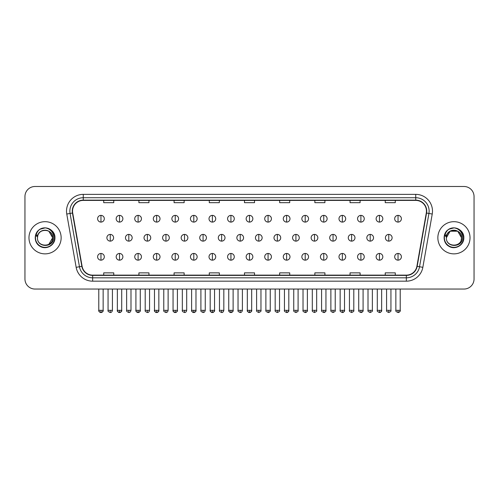 <?xml version="1.0" encoding="UTF-8"?>
<svg xmlns="http://www.w3.org/2000/svg" width="499" height="499" viewBox="0 0 499 499"><rect width="100%" height="100%" fill="white"/><g stroke="black" fill="none" stroke-linecap="round" stroke-linejoin="round"><path stroke-width="0.75" d="M28.973 237.767A16.087 16.087 0 0 0 45.06 253.86A16.087 16.087 0 0 0 61.146 237.767A16.087 16.087 0 0 0 45.06 221.681A16.087 16.087 0 0 0 28.973 237.767A16.087 16.087 0 0 0 45.06 253.86A16.087 16.087 0 0 0 61.146 237.767A16.087 16.087 0 0 0 45.06 221.681A16.087 16.087 0 0 0 28.973 237.767M437.854 237.767A16.087 16.087 0 0 0 453.94 253.86A16.087 16.087 0 0 0 470.027 237.767A16.087 16.087 0 0 0 453.94 221.681A16.087 16.087 0 0 0 437.854 237.767A16.087 16.087 0 0 0 453.94 253.86A16.087 16.087 0 0 0 470.027 237.767A16.087 16.087 0 0 0 453.94 221.681A16.087 16.087 0 0 0 437.854 237.767M72.542 211.127A10.722 10.722 0 0 1 83.264 200.398L415.736 200.398A10.722 10.722 0 0 1 426.296 212.986L416.902 266.279A10.722 10.722 0 0 1 406.336 275.136L92.664 275.136A10.722 10.722 0 0 1 82.098 266.279L72.704 212.986A10.722 10.722 0 0 1 72.542 211.127M72.274 211.127A10.99 10.99 0 0 0 72.442 213.036L81.836 266.323A10.99 10.99 0 0 0 92.664 275.404L406.336 275.404A10.99 10.99 0 0 0 417.164 266.323L426.558 213.036A10.99 10.99 0 0 0 415.736 200.13L83.264 200.13A10.99 10.99 0 0 0 72.274 211.127M66.766 214.034A16.76 16.76 0 0 1 83.264 194.367L415.736 194.367A16.76 16.76 0 0 1 432.234 214.034L422.84 267.327A16.76 16.76 0 0 1 406.336 281.174L92.664 281.174A16.76 16.76 0 0 1 76.16 267.327L66.766 214.034L70.066 213.453A13.404 13.404 0 0 1 83.264 197.723L415.736 197.723A13.404 13.404 0 0 1 428.934 213.453L419.54 266.74A13.404 13.404 0 0 1 406.336 277.818L92.664 277.818A13.404 13.404 0 0 1 79.46 266.74L70.066 213.453A13.404 13.404 0 0 1 69.86 211.127M474.05 196.544A10.055 10.055 0 0 0 463.995 186.495L35.005 186.495A10.055 10.055 0 0 0 24.95 196.544L24.95 278.991A10.055 10.055 0 0 0 35.005 289.046L463.995 289.046A10.055 10.055 0 0 0 474.05 278.991L474.05 196.544L474.05 278.991M244.473 200.398L244.473 202.669L254.527 202.669L254.527 200.398M209.281 200.398L209.281 202.669L219.335 202.669L219.335 200.398M174.089 200.398L174.089 202.669L184.143 202.669L184.143 200.398M138.903 200.398L138.903 202.669L148.958 202.669L148.958 200.398M103.711 200.398L103.711 202.669L113.766 202.669L113.766 200.398M279.665 200.398L279.665 202.669L289.719 202.669L289.719 200.398M314.857 200.398L314.857 202.669L324.911 202.669L324.911 200.398M350.042 200.398L350.042 202.669L360.097 202.669L360.097 200.398M385.234 200.398L385.234 202.669L395.289 202.669L395.289 200.398M254.527 275.136L254.527 272.872L244.473 272.872L244.473 275.136M219.335 275.136L219.335 272.872L209.281 272.872L209.281 275.136M184.143 275.136L184.143 272.872L174.089 272.872L174.089 275.136M148.958 275.136L148.958 272.872L138.903 272.872L138.903 275.136M113.766 275.136L113.766 272.872L103.711 272.872L103.711 275.136M289.719 275.136L289.719 272.872L279.665 272.872L279.665 275.136M324.911 275.136L324.911 272.872L314.857 272.872L314.857 275.136M360.097 275.136L360.097 272.872L350.042 272.872L350.042 275.136M395.289 275.136L395.289 272.872L385.234 272.872L385.234 275.136M24.95 196.544L24.95 278.991M463.995 186.495L35.005 186.495M35.005 289.046L463.995 289.046M100.96 215.381A3.35 3.35 0 0 0 97.611 218.73A3.35 3.35 0 0 0 100.96 222.086A3.35 3.35 0 0 0 104.316 218.73A3.35 3.35 0 0 0 100.96 215.381L100.96 222.086A3.35 3.35 0 0 0 104.316 218.73A3.35 3.35 0 0 0 100.96 215.381M110.248 234.418A3.35 3.35 0 0 0 106.892 237.767A3.35 3.35 0 0 0 110.248 241.123A3.35 3.35 0 0 0 113.597 237.767A3.35 3.35 0 0 0 110.248 234.418L110.248 241.123A3.35 3.35 0 0 0 113.597 237.767A3.35 3.35 0 0 0 110.248 234.418M100.96 253.455A3.35 3.35 0 0 0 97.611 256.804A3.35 3.35 0 0 0 100.96 260.16A3.35 3.35 0 0 0 104.316 256.804A3.35 3.35 0 0 0 100.96 253.455L100.96 260.16A3.35 3.35 0 0 0 104.316 256.804A3.35 3.35 0 0 0 100.96 253.455M119.529 215.381A3.35 3.35 0 0 0 116.18 218.73A3.35 3.35 0 0 0 119.529 222.086A3.35 3.35 0 0 0 122.879 218.73A3.35 3.35 0 0 0 119.529 215.381L119.529 222.086A3.35 3.35 0 0 0 122.879 218.73A3.35 3.35 0 0 0 119.529 215.381M138.098 215.381A3.35 3.35 0 0 0 134.742 218.73A3.35 3.35 0 0 0 138.098 222.086A3.35 3.35 0 0 0 141.448 218.73A3.35 3.35 0 0 0 138.098 215.381L138.098 222.086A3.35 3.35 0 0 0 141.448 218.73A3.35 3.35 0 0 0 138.098 215.381M156.661 215.381A3.35 3.35 0 0 0 153.312 218.73A3.35 3.35 0 0 0 156.661 222.086A3.35 3.35 0 0 0 160.017 218.73A3.35 3.35 0 0 0 156.661 215.381L156.661 222.086A3.35 3.35 0 0 0 160.017 218.73A3.35 3.35 0 0 0 156.661 215.381M175.23 215.381A3.35 3.35 0 0 0 171.881 218.73A3.35 3.35 0 0 0 175.23 222.086A3.35 3.35 0 0 0 178.58 218.73A3.35 3.35 0 0 0 175.23 215.381L175.23 222.086A3.35 3.35 0 0 0 178.58 218.73A3.35 3.35 0 0 0 175.23 215.381M128.811 234.418A3.35 3.35 0 0 0 125.461 237.767A3.35 3.35 0 0 0 128.811 241.123A3.35 3.35 0 0 0 132.166 237.767A3.35 3.35 0 0 0 128.811 234.418L128.811 241.123A3.35 3.35 0 0 0 132.166 237.767A3.35 3.35 0 0 0 128.811 234.418M147.38 234.418A3.35 3.35 0 0 0 144.03 237.767A3.35 3.35 0 0 0 147.38 241.123A3.35 3.35 0 0 0 150.729 237.767A3.35 3.35 0 0 0 147.38 234.418L147.38 241.123A3.35 3.35 0 0 0 150.729 237.767A3.35 3.35 0 0 0 147.38 234.418M165.949 234.418A3.35 3.35 0 0 0 162.593 237.767A3.35 3.35 0 0 0 165.949 241.123A3.35 3.35 0 0 0 169.298 237.767A3.35 3.35 0 0 0 165.949 234.418L165.949 241.123A3.35 3.35 0 0 0 169.298 237.767A3.35 3.35 0 0 0 165.949 234.418M37.83 235.491L37.475 237.767C37.057 248.059 53.705 247.872 53.649 237.767C53.68 233.588 51.815 230.557 48.054 228.661L45.789 227.918C43.057 227.756 40.65 228.561 38.56 230.326L37.194 232.285C36.365 233.688 36.184 235.054 36.652 236.37L39.09 232.759C41.361 230.482 44.068 229.733 47.205 230.507A7.579 7.579 0 0 0 37.83 235.491L37.481 237.767C37.02 227.993 53.1 227.993 52.638 237.767L48.846 244.329M37.481 237.767C37.02 227.993 53.1 227.993 52.638 237.767C52.401 234.131 50.592 231.711 47.205 230.507L48.846 231.205L52.638 237.767C53.1 247.541 37.02 247.541 37.481 237.767C37.02 227.993 53.1 227.993 52.638 237.767L52.258 240.138M38.585 230.307L40.12 229.216L45.135 227.887L40.12 229.216L38.585 230.307L40.12 229.216L45.135 227.887L40.12 229.216L38.585 230.307L40.12 229.216L45.135 227.887M38.56 230.326C44.317 224.681 55.395 229.577 54.94 237.767C55.277 245.078 46.276 250.273 40.12 246.325C33.626 242.963 33.626 232.571 40.12 229.216C46.276 225.267 55.277 230.463 54.94 237.767C55.277 245.078 46.276 250.273 40.12 246.325C33.626 242.963 33.626 232.571 40.12 229.216C46.276 225.267 55.277 230.463 54.94 237.767C55.277 245.078 46.276 250.273 40.12 246.325C33.626 242.963 33.626 232.571 40.12 229.216C46.276 225.267 55.277 230.463 54.94 237.767C55.277 245.078 46.276 250.273 40.12 246.325C33.626 242.963 33.626 232.571 40.12 229.216C46.276 225.267 55.277 230.463 54.94 237.767C55.277 245.078 46.276 250.273 40.12 246.325C33.626 242.963 33.626 232.571 40.12 229.216C45.247 226.82 49.601 227.8 53.181 232.141M446.717 235.491L446.356 237.767C445.938 248.059 462.585 247.872 462.529 237.767C462.561 233.588 460.696 230.557 456.934 228.661L454.67 227.918C451.938 227.756 449.53 228.561 447.447 230.326L446.081 232.285C445.245 233.688 445.064 235.054 445.532 236.37L447.971 232.759C450.248 230.482 452.949 229.733 456.086 230.507A7.579 7.579 0 0 0 446.717 235.491L446.362 237.767C445.9 227.993 461.98 227.993 461.519 237.767C461.98 247.541 445.9 247.541 446.362 237.767C445.9 227.993 461.98 227.993 461.519 237.767L461.138 240.138M456.086 230.507L457.726 231.205L461.519 237.767C461.282 234.131 459.473 231.711 456.086 230.507M446.362 237.767L450.154 231.205L457.726 231.205M447.466 230.307L449 229.216L454.021 227.887L449 229.216L447.466 230.307L449 229.216L454.021 227.887L449 229.216L447.466 230.307L449 229.216L454.021 227.887M447.447 230.326C453.198 224.681 464.282 229.577 463.821 237.767C464.157 245.078 455.157 250.273 449 246.325C442.507 242.963 442.507 232.571 449 229.216C455.157 225.267 464.157 230.463 463.821 237.767C464.157 245.078 455.157 250.273 449 246.325C442.507 242.963 442.507 232.571 449 229.216C455.157 225.267 464.157 230.463 463.821 237.767C464.157 245.078 455.157 250.273 449 246.325C442.507 242.963 442.507 232.571 449 229.216C455.157 225.267 464.157 230.463 463.821 237.767C464.157 245.078 455.157 250.273 449 246.325C442.507 242.963 442.507 232.571 449 229.216C455.157 225.267 464.157 230.463 463.821 237.767C464.157 245.078 455.157 250.273 449 246.325C442.507 242.963 442.507 232.571 449 229.216C454.127 226.82 458.481 227.8 462.062 232.141M193.799 215.381A3.35 3.35 0 0 0 190.45 218.73A3.35 3.35 0 0 0 193.799 222.086A3.35 3.35 0 0 0 197.149 218.73A3.35 3.35 0 0 0 193.799 215.381L193.799 222.086A3.35 3.35 0 0 0 197.149 218.73A3.35 3.35 0 0 0 193.799 215.381M212.368 215.381A3.35 3.35 0 0 0 209.012 218.73A3.35 3.35 0 0 0 212.368 222.086A3.35 3.35 0 0 0 215.718 218.73A3.35 3.35 0 0 0 212.368 215.381L212.368 222.086A3.35 3.35 0 0 0 215.718 218.73A3.35 3.35 0 0 0 212.368 215.381M230.931 215.381A3.35 3.35 0 0 0 227.581 218.73A3.35 3.35 0 0 0 230.931 222.086A3.35 3.35 0 0 0 234.287 218.73A3.35 3.35 0 0 0 230.931 215.381L230.931 222.086A3.35 3.35 0 0 0 234.287 218.73A3.35 3.35 0 0 0 230.931 215.381M184.511 234.418A3.35 3.35 0 0 0 181.162 237.767A3.35 3.35 0 0 0 184.511 241.123A3.35 3.35 0 0 0 187.867 237.767A3.35 3.35 0 0 0 184.511 234.418L184.511 241.123A3.35 3.35 0 0 0 187.867 237.767A3.35 3.35 0 0 0 184.511 234.418M203.081 234.418A3.35 3.35 0 0 0 199.731 237.767A3.35 3.35 0 0 0 203.081 241.123A3.35 3.35 0 0 0 206.436 237.767A3.35 3.35 0 0 0 203.081 234.418L203.081 241.123A3.35 3.35 0 0 0 206.436 237.767A3.35 3.35 0 0 0 203.081 234.418M221.65 234.418A3.35 3.35 0 0 0 218.3 237.767A3.35 3.35 0 0 0 221.65 241.123A3.35 3.35 0 0 0 224.999 237.767A3.35 3.35 0 0 0 221.65 234.418L221.65 241.123A3.35 3.35 0 0 0 224.999 237.767A3.35 3.35 0 0 0 221.65 234.418M249.5 215.381A3.35 3.35 0 0 0 246.15 218.73A3.35 3.35 0 0 0 249.5 222.086A3.35 3.35 0 0 0 252.85 218.73A3.35 3.35 0 0 0 249.5 215.381L249.5 222.086A3.35 3.35 0 0 0 252.85 218.73A3.35 3.35 0 0 0 249.5 215.381M268.069 215.381A3.35 3.35 0 0 0 264.713 218.73A3.35 3.35 0 0 0 268.069 222.086A3.35 3.35 0 0 0 271.419 218.73A3.35 3.35 0 0 0 268.069 215.381L268.069 222.086A3.35 3.35 0 0 0 271.419 218.73A3.35 3.35 0 0 0 268.069 215.381M286.632 215.381A3.35 3.35 0 0 0 283.282 218.73A3.35 3.35 0 0 0 286.632 222.086A3.35 3.35 0 0 0 289.988 218.73A3.35 3.35 0 0 0 286.632 215.381L286.632 222.086A3.35 3.35 0 0 0 289.988 218.73A3.35 3.35 0 0 0 286.632 215.381M305.201 215.381A3.35 3.35 0 0 0 301.851 218.73A3.35 3.35 0 0 0 305.201 222.086A3.35 3.35 0 0 0 308.55 218.73A3.35 3.35 0 0 0 305.201 215.381L305.201 222.086A3.35 3.35 0 0 0 308.55 218.73A3.35 3.35 0 0 0 305.201 215.381M323.77 215.381A3.35 3.35 0 0 0 320.42 218.73A3.35 3.35 0 0 0 323.77 222.086A3.35 3.35 0 0 0 327.119 218.73A3.35 3.35 0 0 0 323.77 215.381L323.77 222.086A3.35 3.35 0 0 0 327.119 218.73A3.35 3.35 0 0 0 323.77 215.381M240.219 234.418A3.35 3.35 0 0 0 236.863 237.767A3.35 3.35 0 0 0 240.219 241.123A3.35 3.35 0 0 0 243.568 237.767A3.35 3.35 0 0 0 240.219 234.418L240.219 241.123A3.35 3.35 0 0 0 243.568 237.767A3.35 3.35 0 0 0 240.219 234.418M258.781 234.418A3.35 3.35 0 0 0 255.432 237.767A3.35 3.35 0 0 0 258.781 241.123A3.35 3.35 0 0 0 262.137 237.767A3.35 3.35 0 0 0 258.781 234.418L258.781 241.123A3.35 3.35 0 0 0 262.137 237.767A3.35 3.35 0 0 0 258.781 234.418M277.35 234.418A3.35 3.35 0 0 0 274.001 237.767A3.35 3.35 0 0 0 277.35 241.123A3.35 3.35 0 0 0 280.7 237.767A3.35 3.35 0 0 0 277.35 234.418L277.35 241.123A3.35 3.35 0 0 0 280.7 237.767A3.35 3.35 0 0 0 277.35 234.418M295.919 234.418A3.35 3.35 0 0 0 292.564 237.767A3.35 3.35 0 0 0 295.919 241.123A3.35 3.35 0 0 0 299.269 237.767A3.35 3.35 0 0 0 295.919 234.418L295.919 241.123A3.35 3.35 0 0 0 299.269 237.767A3.35 3.35 0 0 0 295.919 234.418M314.489 234.418A3.35 3.35 0 0 0 311.133 237.767A3.35 3.35 0 0 0 314.489 241.123A3.35 3.35 0 0 0 317.838 237.767A3.35 3.35 0 0 0 314.489 234.418L314.489 241.123A3.35 3.35 0 0 0 317.838 237.767A3.35 3.35 0 0 0 314.489 234.418M342.339 215.381A3.35 3.35 0 0 0 338.983 218.73A3.35 3.35 0 0 0 342.339 222.086A3.35 3.35 0 0 0 345.688 218.73A3.35 3.35 0 0 0 342.339 215.381L342.339 222.086A3.35 3.35 0 0 0 345.688 218.73A3.35 3.35 0 0 0 342.339 215.381M360.902 215.381A3.35 3.35 0 0 0 357.552 218.73A3.35 3.35 0 0 0 360.902 222.086A3.35 3.35 0 0 0 364.258 218.73A3.35 3.35 0 0 0 360.902 215.381L360.902 222.086A3.35 3.35 0 0 0 364.258 218.73A3.35 3.35 0 0 0 360.902 215.381M379.471 215.381A3.35 3.35 0 0 0 376.121 218.73A3.35 3.35 0 0 0 379.471 222.086A3.35 3.35 0 0 0 382.82 218.73A3.35 3.35 0 0 0 379.471 215.381L379.471 222.086A3.35 3.35 0 0 0 382.82 218.73A3.35 3.35 0 0 0 379.471 215.381M398.04 215.381A3.35 3.35 0 0 0 394.684 218.73A3.35 3.35 0 0 0 398.04 222.086A3.35 3.35 0 0 0 401.389 218.73A3.35 3.35 0 0 0 398.04 215.381L398.04 222.086A3.35 3.35 0 0 0 401.389 218.73A3.35 3.35 0 0 0 398.04 215.381M333.051 234.418A3.35 3.35 0 0 0 329.702 237.767A3.35 3.35 0 0 0 333.051 241.123A3.35 3.35 0 0 0 336.407 237.767A3.35 3.35 0 0 0 333.051 234.418L333.051 241.123A3.35 3.35 0 0 0 336.407 237.767A3.35 3.35 0 0 0 333.051 234.418M351.62 234.418A3.35 3.35 0 0 0 348.271 237.767A3.35 3.35 0 0 0 351.62 241.123A3.35 3.35 0 0 0 354.97 237.767A3.35 3.35 0 0 0 351.62 234.418L351.62 241.123A3.35 3.35 0 0 0 354.97 237.767A3.35 3.35 0 0 0 351.62 234.418M370.189 234.418A3.35 3.35 0 0 0 366.834 237.767A3.35 3.35 0 0 0 370.189 241.123A3.35 3.35 0 0 0 373.539 237.767A3.35 3.35 0 0 0 370.189 234.418L370.189 241.123A3.35 3.35 0 0 0 373.539 237.767A3.35 3.35 0 0 0 370.189 234.418M388.752 234.418A3.35 3.35 0 0 0 385.403 237.767A3.35 3.35 0 0 0 388.752 241.123A3.35 3.35 0 0 0 392.108 237.767A3.35 3.35 0 0 0 388.752 234.418L388.752 241.123A3.35 3.35 0 0 0 392.108 237.767A3.35 3.35 0 0 0 388.752 234.418M119.529 253.455A3.35 3.35 0 0 0 116.18 256.804A3.35 3.35 0 0 0 119.529 260.16A3.35 3.35 0 0 0 122.879 256.804A3.35 3.35 0 0 0 119.529 253.455L119.529 260.16A3.35 3.35 0 0 0 122.879 256.804A3.35 3.35 0 0 0 119.529 253.455M138.098 253.455A3.35 3.35 0 0 0 134.742 256.804A3.35 3.35 0 0 0 138.098 260.16A3.35 3.35 0 0 0 141.448 256.804A3.35 3.35 0 0 0 138.098 253.455L138.098 260.16A3.35 3.35 0 0 0 141.448 256.804A3.35 3.35 0 0 0 138.098 253.455M156.661 253.455A3.35 3.35 0 0 0 153.312 256.804A3.35 3.35 0 0 0 156.661 260.16A3.35 3.35 0 0 0 160.017 256.804A3.35 3.35 0 0 0 156.661 253.455L156.661 260.16A3.35 3.35 0 0 0 160.017 256.804A3.35 3.35 0 0 0 156.661 253.455M175.23 253.455A3.35 3.35 0 0 0 171.881 256.804A3.35 3.35 0 0 0 175.23 260.16A3.35 3.35 0 0 0 178.58 256.804A3.35 3.35 0 0 0 175.23 253.455L175.23 260.16A3.35 3.35 0 0 0 178.58 256.804A3.35 3.35 0 0 0 175.23 253.455M193.799 253.455A3.35 3.35 0 0 0 190.45 256.804A3.35 3.35 0 0 0 193.799 260.16A3.35 3.35 0 0 0 197.149 256.804A3.35 3.35 0 0 0 193.799 253.455L193.799 260.16A3.35 3.35 0 0 0 197.149 256.804A3.35 3.35 0 0 0 193.799 253.455M212.368 253.455A3.35 3.35 0 0 0 209.012 256.804A3.35 3.35 0 0 0 212.368 260.16A3.35 3.35 0 0 0 215.718 256.804A3.35 3.35 0 0 0 212.368 253.455L212.368 260.16A3.35 3.35 0 0 0 215.718 256.804A3.35 3.35 0 0 0 212.368 253.455M230.931 253.455A3.35 3.35 0 0 0 227.581 256.804A3.35 3.35 0 0 0 230.931 260.16A3.35 3.35 0 0 0 234.287 256.804A3.35 3.35 0 0 0 230.931 253.455L230.931 260.16A3.35 3.35 0 0 0 234.287 256.804A3.35 3.35 0 0 0 230.931 253.455M249.5 253.455A3.35 3.35 0 0 0 246.15 256.804A3.35 3.35 0 0 0 249.5 260.16A3.35 3.35 0 0 0 252.85 256.804A3.35 3.35 0 0 0 249.5 253.455L249.5 260.16A3.35 3.35 0 0 0 252.85 256.804A3.35 3.35 0 0 0 249.5 253.455M268.069 253.455A3.35 3.35 0 0 0 264.713 256.804A3.35 3.35 0 0 0 268.069 260.16A3.35 3.35 0 0 0 271.419 256.804A3.35 3.35 0 0 0 268.069 253.455L268.069 260.16A3.35 3.35 0 0 0 271.419 256.804A3.35 3.35 0 0 0 268.069 253.455M286.632 253.455A3.35 3.35 0 0 0 283.282 256.804A3.35 3.35 0 0 0 286.632 260.16A3.35 3.35 0 0 0 289.988 256.804A3.35 3.35 0 0 0 286.632 253.455L286.632 260.16A3.35 3.35 0 0 0 289.988 256.804A3.35 3.35 0 0 0 286.632 253.455M305.201 253.455A3.35 3.35 0 0 0 301.851 256.804A3.35 3.35 0 0 0 305.201 260.16A3.35 3.35 0 0 0 308.55 256.804A3.35 3.35 0 0 0 305.201 253.455L305.201 260.16A3.35 3.35 0 0 0 308.55 256.804A3.35 3.35 0 0 0 305.201 253.455M323.77 253.455A3.35 3.35 0 0 0 320.42 256.804A3.35 3.35 0 0 0 323.77 260.16A3.35 3.35 0 0 0 327.119 256.804A3.35 3.35 0 0 0 323.77 253.455L323.77 260.16A3.35 3.35 0 0 0 327.119 256.804A3.35 3.35 0 0 0 323.77 253.455M342.339 253.455A3.35 3.35 0 0 0 338.983 256.804A3.35 3.35 0 0 0 342.339 260.16A3.35 3.35 0 0 0 345.688 256.804A3.35 3.35 0 0 0 342.339 253.455L342.339 260.16A3.35 3.35 0 0 0 345.688 256.804A3.35 3.35 0 0 0 342.339 253.455M360.902 253.455A3.35 3.35 0 0 0 357.552 256.804A3.35 3.35 0 0 0 360.902 260.16A3.35 3.35 0 0 0 364.258 256.804A3.35 3.35 0 0 0 360.902 253.455L360.902 260.16A3.35 3.35 0 0 0 364.258 256.804A3.35 3.35 0 0 0 360.902 253.455M379.471 253.455A3.35 3.35 0 0 0 376.121 256.804A3.35 3.35 0 0 0 379.471 260.16A3.35 3.35 0 0 0 382.82 256.804A3.35 3.35 0 0 0 379.471 253.455L379.471 260.16A3.35 3.35 0 0 0 382.82 256.804A3.35 3.35 0 0 0 379.471 253.455M398.04 253.455A3.35 3.35 0 0 0 394.684 256.804A3.35 3.35 0 0 0 398.04 260.16A3.35 3.35 0 0 0 401.389 256.804A3.35 3.35 0 0 0 398.04 253.455L398.04 260.16A3.35 3.35 0 0 0 401.389 256.804A3.35 3.35 0 0 0 398.04 253.455M415.736 194.367L415.736 200.13M70.066 213.453L72.442 213.036M92.664 281.174L92.664 275.404M406.336 275.404L406.336 281.174M417.164 266.323L422.84 267.327M76.16 267.327L81.836 266.323M426.558 213.036L432.234 214.034M83.264 194.367L83.264 200.13M110.248 310.328L108.065 310.328C107.628 311.027 108.352 311.75 110.248 312.505L110.248 310.328L112.425 310.328L112.425 289.046M100.96 310.328L98.783 310.328C98.34 311.027 99.07 311.75 100.96 312.505L100.96 310.328L103.143 310.328C103.58 311.027 102.856 311.75 100.96 312.505C99.887 312.611 99.164 311.881 98.783 310.328L98.783 289.046M128.811 310.328L126.634 310.328C126.191 311.027 126.921 311.75 128.811 312.505L128.811 310.328L130.994 310.328L130.994 289.046M147.38 310.328L145.203 310.328C144.76 311.027 145.483 311.75 147.38 312.505L147.38 310.328L149.557 310.328L149.557 289.046M165.949 310.328L163.772 310.328C163.329 311.027 164.052 311.75 165.949 312.505L165.949 310.328L168.126 310.328L168.126 289.046M37.194 232.285A9.587 9.587 0 0 0 45.06 247.354A9.587 9.587 0 0 0 48.054 228.661M446.081 232.285A9.587 9.587 0 0 0 453.94 247.354A9.587 9.587 0 0 0 456.934 228.661M184.511 310.328L182.335 310.328C181.892 311.027 182.622 311.75 184.511 312.505L184.511 310.328L186.695 310.328L186.695 289.046M203.081 310.328L200.904 310.328C200.461 311.027 201.191 311.75 203.081 312.505L203.081 310.328L205.257 310.328L205.257 289.046M221.65 310.328L219.473 310.328C219.03 311.027 219.753 311.75 221.65 312.505L221.65 310.328L223.826 310.328L223.826 289.046M240.219 310.328L238.035 310.328C237.599 311.027 238.322 311.75 240.219 312.505L240.219 310.328L242.395 310.328L242.395 289.046M258.781 310.328L256.605 310.328C256.162 311.027 256.891 311.75 258.781 312.505L258.781 310.328L260.965 310.328L260.965 289.046M277.35 310.328L275.174 310.328C274.731 311.027 275.454 311.75 277.35 312.505L277.35 310.328L279.527 310.328L279.527 289.046M295.919 310.328L293.743 310.328C293.3 311.027 294.023 311.75 295.919 312.505L295.919 310.328L298.096 310.328L298.096 289.046M314.489 310.328L312.305 310.328C311.863 311.027 312.592 311.75 314.489 312.505L314.489 310.328L316.665 310.328L316.665 289.046M333.051 310.328L330.874 310.328C330.432 311.027 331.161 311.75 333.051 312.505L333.051 310.328L335.228 310.328L335.228 289.046M351.62 310.328L349.443 310.328C349.001 311.027 349.724 311.75 351.62 312.505L351.62 310.328L353.797 310.328L353.797 289.046M370.189 310.328L368.006 310.328C367.57 311.027 368.293 311.75 370.189 312.505L370.189 310.328L372.366 310.328L372.366 289.046M388.752 310.328L386.575 310.328C386.132 311.027 386.862 311.75 388.752 312.505L388.752 310.328L390.935 310.328L390.935 289.046M119.529 310.328L117.352 310.328C116.909 311.027 117.633 311.75 119.529 312.505L119.529 310.328L121.706 310.328C122.149 311.027 121.425 311.75 119.529 312.505C118.456 312.611 117.733 311.881 117.352 310.328L117.352 289.046M138.098 310.328L135.915 310.328C135.478 311.027 136.202 311.75 138.098 312.505L138.098 310.328L140.275 310.328C140.718 311.027 139.988 311.75 138.098 312.505C137.025 312.611 136.296 311.881 135.915 310.328L135.915 289.046M156.661 310.328L154.484 310.328C154.041 311.027 154.771 311.75 156.661 312.505L156.661 310.328L158.844 310.328C159.287 311.027 158.557 311.75 156.661 312.505C155.594 312.611 154.865 311.881 154.484 310.328L154.484 289.046M175.23 310.328L173.053 310.328C172.61 311.027 173.334 311.75 175.23 312.505L175.23 310.328L177.407 310.328C177.85 311.027 177.126 311.75 175.23 312.505C174.157 312.611 173.434 311.881 173.053 310.328L173.053 289.046M193.799 310.328L191.622 310.328C191.179 311.027 191.903 311.75 193.799 312.505L193.799 310.328L195.976 310.328C196.419 311.027 195.695 311.75 193.799 312.505C192.726 312.611 192.003 311.881 191.622 310.328L191.622 289.046M212.368 310.328L210.185 310.328C209.742 311.027 210.472 311.75 212.368 312.505L212.368 310.328L214.545 310.328C214.988 311.027 214.258 311.75 212.368 312.505C211.295 312.611 210.566 311.881 210.185 310.328L210.185 289.046M230.931 310.328L228.754 310.328C228.311 311.027 229.041 311.75 230.931 312.505L230.931 310.328L233.114 310.328C233.551 311.027 232.827 311.75 230.931 312.505C229.858 312.611 229.135 311.881 228.754 310.328L228.754 289.046M249.5 310.328L247.323 310.328C246.88 311.027 247.604 311.75 249.5 312.505L249.5 310.328L251.677 310.328L251.677 289.046L251.677 310.328C252.12 311.027 251.396 311.75 249.5 312.505C248.427 312.611 247.704 311.881 247.323 310.328L247.323 289.046M268.069 310.328L265.886 310.328C265.449 311.027 266.173 311.75 268.069 312.505L268.069 310.328L270.246 310.328C270.689 311.027 269.959 311.75 268.069 312.505C269.142 312.611 269.865 311.881 270.246 310.328L270.246 289.046M286.632 310.328L284.455 310.328L284.455 289.046L284.455 310.328C284.012 311.027 284.742 311.75 286.632 312.505L286.632 310.328L288.815 310.328C289.258 311.027 288.528 311.75 286.632 312.505C287.705 312.611 288.434 311.881 288.815 310.328L288.815 289.046M305.201 310.328L303.024 310.328C302.581 311.027 303.305 311.75 305.201 312.505L305.201 310.328L307.378 310.328C307.821 311.027 307.097 311.75 305.201 312.505C306.274 312.611 306.997 311.881 307.378 310.328L307.378 289.046M323.77 310.328L321.593 310.328L321.593 289.046L321.593 310.328C321.15 311.027 321.874 311.75 323.77 312.505L323.77 310.328L325.947 310.328C326.39 311.027 325.666 311.75 323.77 312.505C324.843 312.611 325.566 311.881 325.947 310.328L325.947 289.046M342.339 310.328L340.156 310.328C339.713 311.027 340.443 311.75 342.339 312.505L342.339 310.328L344.516 310.328L344.516 289.046L344.516 310.328C344.959 311.027 344.229 311.75 342.339 312.505C343.406 312.611 344.135 311.881 344.516 310.328M360.902 310.328L358.725 310.328C358.282 311.027 359.012 311.75 360.902 312.505L360.902 310.328L363.085 310.328C363.522 311.027 362.798 311.75 360.902 312.505C361.975 312.611 362.704 311.881 363.085 310.328L363.085 289.046M379.471 310.328L377.294 310.328C376.851 311.027 377.575 311.75 379.471 312.505L379.471 310.328L381.648 310.328C382.091 311.027 381.367 311.75 379.471 312.505C380.544 312.611 381.267 311.881 381.648 310.328L381.648 289.046M398.04 310.328L395.857 310.328C395.42 311.027 396.144 311.75 398.04 312.505L398.04 310.328L400.217 310.328C400.66 311.027 399.93 311.75 398.04 312.505C399.113 312.611 399.836 311.881 400.217 310.328L400.217 289.046M108.065 310.328L108.065 289.046M112.425 310.328C112.044 311.881 111.321 312.611 110.248 312.505M100.96 312.505C102.033 312.611 102.763 311.881 103.143 310.328L103.143 289.046M126.634 310.328L126.634 289.046M130.994 310.328C130.613 311.881 129.883 312.611 128.811 312.505M145.203 310.328L145.203 289.046M149.557 310.328C149.176 311.881 148.453 312.611 147.38 312.505M163.772 310.328L163.772 289.046M168.126 310.328C167.745 311.881 167.022 312.611 165.949 312.505M182.335 310.328L182.335 289.046M186.695 310.328C186.314 311.881 185.584 312.611 184.511 312.505M200.904 310.328L200.904 289.046M205.257 310.328C204.883 311.881 204.153 312.611 203.081 312.505M219.473 310.328L219.473 289.046M223.826 310.328C223.446 311.881 222.722 312.611 221.65 312.505M238.035 310.328L238.035 289.046M242.395 310.328C242.015 311.881 241.291 312.611 240.219 312.505M256.605 310.328L256.605 289.046M260.965 310.328C261.401 311.027 260.678 311.75 258.781 312.505M275.174 310.328L275.174 289.046M279.527 310.328C279.97 311.027 279.247 311.75 277.35 312.505M293.743 310.328L293.743 289.046M298.096 310.328C298.539 311.027 297.809 311.75 295.919 312.505M312.305 310.328L312.305 289.046M316.665 310.328C317.108 311.027 316.378 311.75 314.489 312.505M330.874 310.328L330.874 289.046M335.228 310.328C335.671 311.027 334.948 311.75 333.051 312.505M349.443 310.328L349.443 289.046M353.797 310.328C354.24 311.027 353.517 311.75 351.62 312.505M368.006 310.328L368.006 289.046M372.366 310.328C372.809 311.027 372.079 311.75 370.189 312.505M386.575 310.328L386.575 289.046M390.935 310.328C391.372 311.027 390.648 311.75 388.752 312.505M119.529 312.505C120.602 312.611 121.326 311.881 121.706 310.328L121.706 289.046M138.098 312.505C139.171 312.611 139.895 311.881 140.275 310.328L140.275 289.046M156.661 312.505C157.734 312.611 158.464 311.881 158.844 310.328L158.844 289.046M175.23 312.505C176.303 312.611 177.026 311.881 177.407 310.328L177.407 289.046M193.799 312.505C194.872 312.611 195.596 311.881 195.976 310.328L195.976 289.046M212.368 312.505C213.435 312.611 214.165 311.881 214.545 310.328L214.545 289.046M230.931 312.505C232.004 312.611 232.734 311.881 233.114 310.328L233.114 289.046M251.677 310.328C251.296 311.881 250.573 312.611 249.5 312.505M265.886 310.328L265.886 289.046M303.024 310.328L303.024 289.046M340.156 310.328L340.156 289.046M358.725 310.328L358.725 289.046M377.294 310.328L377.294 289.046M395.857 310.328L395.857 289.046"/></g></svg>
